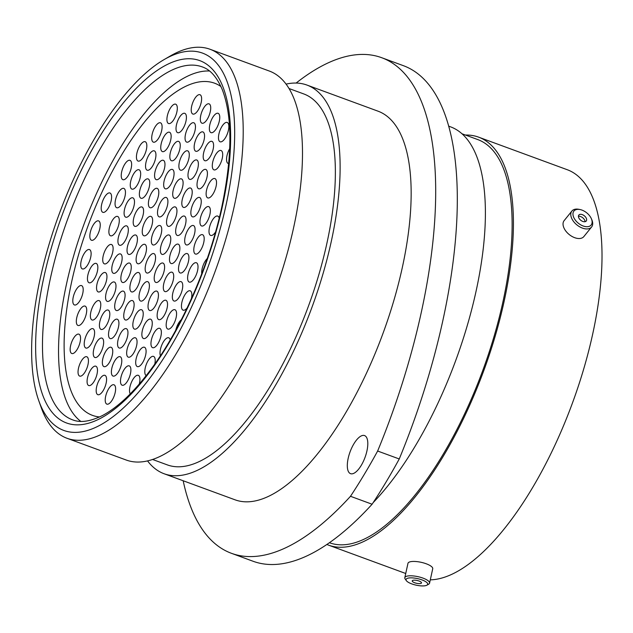 <?xml version="1.0" encoding="UTF-8"?>
<svg xmlns="http://www.w3.org/2000/svg" width="633" height="633" viewBox="0 0 633 633"><rect width="100%" height="100%" fill="white"/><g stroke="black" fill="none" stroke-linecap="round" stroke-linejoin="round"><path stroke-width="0.95" d="M225.926 205.646A200.993 79.006 -69.8 0 0 164.097 59.589A200.993 79.006 -69.8 0 0 40.346 277.942A200.993 79.006 -69.8 0 0 38.779 400.705A200.993 79.006 -69.8 0 0 131.11 400.38A200.993 79.006 -69.8 0 0 225.926 205.646M164.097 59.589L170.443 55.91A207.236 81.459 110.2 0 1 209.99 49.247A207.236 81.459 110.2 0 1 234.202 206.5A207.236 81.459 110.2 0 1 67.058 438.297A207.236 81.459 110.2 0 1 41.232 407.62L38.779 400.705M348.19 458.268A20.296 7.976 -69.8 0 0 350.555 473.666A20.296 7.976 -69.8 0 0 366.926 450.965A20.296 7.976 -69.8 0 0 364.553 435.567A20.296 7.976 -69.8 0 0 348.19 458.268M381.644 57.69L403.253 65.626A337.175 132.534 110.2 0 1 442.649 321.477A337.175 132.534 110.2 0 1 399.249 458.965L377.64 451.028A337.175 132.534 -69.8 0 0 421.032 313.541A337.175 132.534 -69.8 0 0 381.644 57.69A337.175 132.534 -69.8 0 0 296.141 83.05M209.99 49.247L269.27 71.023A207.236 81.459 110.2 0 1 293.483 228.276A207.236 81.459 110.2 0 1 126.347 460.08L67.058 438.297M288.98 88.509L303.682 93.906A197.623 77.677 110.2 0 1 326.77 243.871A197.623 77.677 110.2 0 1 167.381 464.915L152.68 459.511M286.037 84.11A207.054 81.388 110.2 0 1 306.934 85.059A207.054 81.388 110.2 0 1 331.122 242.17A207.054 81.388 110.2 0 1 164.129 473.761A207.054 81.388 110.2 0 1 147.592 460.959M306.934 85.059L377.964 111.155A207.054 81.388 110.2 0 1 402.153 268.265A207.054 81.388 110.2 0 1 235.159 499.856L164.129 473.761M448.623 126.133L450.554 126.845A217.356 85.439 110.2 0 1 475.945 291.773A217.356 85.439 110.2 0 1 373.185 502.594M461.94 133.761L477.693 139.545A214.793 84.426 110.2 0 1 502.784 302.534A214.793 84.426 110.2 0 1 329.556 542.782L329.429 542.734M465.421 135.035A217.356 85.439 110.2 0 1 478.58 137.139A217.356 85.439 110.2 0 1 503.971 302.076A217.356 85.439 110.2 0 1 328.669 545.187A217.356 85.439 110.2 0 1 326.905 544.475M478.58 137.139L567.176 169.691A217.356 85.439 110.2 0 1 592.567 334.62A217.356 85.439 110.2 0 1 430.29 579.844M399.249 458.965A317.821 124.93 110.2 0 1 372.101 504.232A337.175 132.534 110.2 0 1 253.097 561.265L231.48 553.321A337.175 132.534 -69.8 0 0 350.492 496.296A317.821 124.93 110.2 0 0 377.64 451.028M372.101 504.232L350.492 496.296M183.174 480.756A337.175 132.534 -69.8 0 0 231.48 553.321M585.05 211.636A11.093 6.67 38.9 0 0 580.018 209.539A11.093 6.67 38.9 0 0 572.952 214.033A11.093 6.67 38.9 0 0 580.026 224.43A11.093 6.67 38.9 0 0 589.758 226.123A11.093 6.67 38.9 0 0 591.372 218.717A11.093 6.67 38.9 0 0 585.05 211.636M591.372 218.717L591.839 219.801A12.676 7.62 -141.1 0 1 591.602 226.986A12.676 7.62 -141.1 0 1 578.871 226.329A12.676 7.62 -141.1 0 1 571.884 211.05A12.676 7.62 -141.1 0 1 578.863 209.309L580.018 209.539M581.458 220.775A4.755 2.864 38.9 0 0 586.237 221.028A4.755 2.864 38.9 0 0 583.618 215.291A4.755 2.864 38.9 0 0 578.839 215.046A4.755 2.864 38.9 0 0 581.458 220.775M585.058 221.7A4.755 2.864 38.9 0 0 582.02 217.261A4.755 2.864 38.9 0 0 578.427 216.336M591.602 226.986L583.855 236.568A12.676 7.62 -141.1 0 1 571.124 235.911A12.676 7.62 -141.1 0 1 564.138 220.632L571.884 211.05M424.783 581.134A11.093 3.347 -167.6 0 0 411.616 577.858A11.093 3.347 -167.6 0 0 406.362 580.667A11.093 3.347 -167.6 0 0 408.942 582.653A11.093 3.347 -167.6 0 0 426.911 585.185A11.093 3.347 -167.6 0 0 424.783 581.134M406.362 580.667L405.183 579.013A12.676 3.822 12.4 0 1 404.811 577.692A12.676 3.822 12.4 0 1 413.017 575.903A12.676 3.822 12.4 0 1 426.246 579.543A12.676 3.822 12.4 0 1 429.57 583.135A12.676 3.822 12.4 0 1 428.676 584.18L426.911 585.185M413.468 582.218A4.755 1.432 -167.6 0 0 418.429 583.586A4.755 1.432 -167.6 0 0 421.507 582.914A4.755 1.432 -167.6 0 0 420.265 581.569A4.755 1.432 -167.6 0 0 415.295 580.2A4.755 1.432 -167.6 0 0 412.218 580.872A4.755 1.432 -167.6 0 0 413.468 582.218M404.811 577.692L407.969 563.33A12.676 3.822 12.4 0 1 416.174 561.542A12.676 3.822 12.4 0 1 429.403 565.182A12.676 3.822 12.4 0 1 432.727 568.774L429.57 583.135M130.256 393.884A10.302 4.051 110.2 0 1 130.833 383.843A10.302 4.051 110.2 0 1 136.839 375.393A10.302 4.051 110.2 0 1 138.279 375.314A10.302 4.051 110.2 0 1 139.252 384.096M143.003 347.335A10.302 4.051 110.2 0 1 144.451 347.256A10.302 4.051 110.2 0 1 145.234 356.696A10.302 4.051 110.2 0 1 138.785 366.523A10.302 4.051 110.2 0 1 137.345 366.594A10.302 4.051 110.2 0 1 136.554 357.154A10.302 4.051 110.2 0 1 143.003 347.335M149.174 319.269A10.302 4.051 110.2 0 1 150.614 319.198A10.302 4.051 110.2 0 1 151.406 328.638A10.302 4.051 110.2 0 1 144.957 338.457A10.302 4.051 110.2 0 1 143.509 338.536A10.302 4.051 110.2 0 1 142.726 329.097A10.302 4.051 110.2 0 1 149.174 319.269M155.346 291.212A10.302 4.051 110.2 0 1 156.786 291.133A10.302 4.051 110.2 0 1 157.577 300.572A10.302 4.051 110.2 0 1 151.129 310.399A10.302 4.051 110.2 0 1 149.681 310.479A10.302 4.051 110.2 0 1 148.897 301.039A10.302 4.051 110.2 0 1 155.346 291.212M161.51 263.154A10.302 4.051 110.2 0 1 162.958 263.075A10.302 4.051 110.2 0 1 163.741 272.514A10.302 4.051 110.2 0 1 157.293 282.342A10.302 4.051 110.2 0 1 155.853 282.413A10.302 4.051 110.2 0 1 155.061 272.973A10.302 4.051 110.2 0 1 161.51 263.154M167.682 235.088A10.302 4.051 110.2 0 1 169.13 235.017A10.302 4.051 110.2 0 1 169.913 244.457A10.302 4.051 110.2 0 1 163.464 254.276A10.302 4.051 110.2 0 1 162.024 254.355A10.302 4.051 110.2 0 1 161.233 244.916A10.302 4.051 110.2 0 1 167.682 235.088M173.853 207.031A10.302 4.051 110.2 0 1 175.294 206.951A10.302 4.051 110.2 0 1 176.085 216.391A10.302 4.051 110.2 0 1 169.636 226.218A10.302 4.051 110.2 0 1 168.188 226.298A10.302 4.051 110.2 0 1 167.405 216.858A10.302 4.051 110.2 0 1 173.853 207.031M180.025 178.973A10.302 4.051 110.2 0 1 181.465 178.894A10.302 4.051 110.2 0 1 182.249 188.333A10.302 4.051 110.2 0 1 175.8 198.161A10.302 4.051 110.2 0 1 174.36 198.24A10.302 4.051 110.2 0 1 173.577 188.8A10.302 4.051 110.2 0 1 180.025 178.973M186.189 150.915A10.302 4.051 110.2 0 1 187.637 150.836A10.302 4.051 110.2 0 1 188.42 160.276A10.302 4.051 110.2 0 1 181.972 170.095A10.302 4.051 110.2 0 1 180.532 170.174A10.302 4.051 110.2 0 1 179.74 160.735A10.302 4.051 110.2 0 1 186.189 150.915M192.361 122.849A10.302 4.051 110.2 0 1 193.801 122.77A10.302 4.051 110.2 0 1 194.592 132.21A10.302 4.051 110.2 0 1 188.143 142.037A10.302 4.051 110.2 0 1 186.695 142.116A10.302 4.051 110.2 0 1 185.912 132.677A10.302 4.051 110.2 0 1 192.361 122.849M198.533 94.792A10.302 4.051 110.2 0 1 199.973 94.713A10.302 4.051 110.2 0 1 200.764 104.152A10.302 4.051 110.2 0 1 194.315 113.98A10.302 4.051 110.2 0 1 192.867 114.059A10.302 4.051 110.2 0 1 192.084 104.619A10.302 4.051 110.2 0 1 198.533 94.792M146.199 375.63A10.302 4.051 110.2 0 1 145.756 365.977A10.302 4.051 110.2 0 1 152.11 356.482A10.302 4.051 110.2 0 1 153.55 356.403A10.302 4.051 110.2 0 1 154.792 364.054M158.274 328.416A10.302 4.051 110.2 0 1 159.722 328.345A10.302 4.051 110.2 0 1 160.505 337.785A10.302 4.051 110.2 0 1 154.056 347.604A10.302 4.051 110.2 0 1 152.616 347.683A10.302 4.051 110.2 0 1 151.825 338.244A10.302 4.051 110.2 0 1 158.274 328.416M164.445 300.359A10.302 4.051 110.2 0 1 165.893 300.279A10.302 4.051 110.2 0 1 166.677 309.719A10.302 4.051 110.2 0 1 160.228 319.546A10.302 4.051 110.2 0 1 158.788 319.625A10.302 4.051 110.2 0 1 157.997 310.186A10.302 4.051 110.2 0 1 164.445 300.359M170.617 272.301A10.302 4.051 110.2 0 1 172.057 272.222A10.302 4.051 110.2 0 1 172.849 281.661A10.302 4.051 110.2 0 1 166.4 291.489A10.302 4.051 110.2 0 1 164.952 291.56A10.302 4.051 110.2 0 1 164.169 282.128A10.302 4.051 110.2 0 1 170.617 272.301M176.789 244.243A10.302 4.051 110.2 0 1 178.229 244.164A10.302 4.051 110.2 0 1 179.012 253.604A10.302 4.051 110.2 0 1 172.564 263.423A10.302 4.051 110.2 0 1 171.124 263.502A10.302 4.051 110.2 0 1 170.34 254.062A10.302 4.051 110.2 0 1 176.789 244.243M182.953 216.177A10.302 4.051 110.2 0 1 184.401 216.098A10.302 4.051 110.2 0 1 185.184 225.538A10.302 4.051 110.2 0 1 178.735 235.365A10.302 4.051 110.2 0 1 177.295 235.444A10.302 4.051 110.2 0 1 176.504 226.005A10.302 4.051 110.2 0 1 182.953 216.177M189.125 188.12A10.302 4.051 110.2 0 1 190.565 188.041A10.302 4.051 110.2 0 1 191.356 197.48A10.302 4.051 110.2 0 1 184.907 207.308A10.302 4.051 110.2 0 1 183.459 207.387A10.302 4.051 110.2 0 1 182.676 197.947A10.302 4.051 110.2 0 1 189.125 188.12M195.296 160.062A10.302 4.051 110.2 0 1 196.736 159.983A10.302 4.051 110.2 0 1 197.52 169.422A10.302 4.051 110.2 0 1 191.071 179.25A10.302 4.051 110.2 0 1 189.631 179.321A10.302 4.051 110.2 0 1 188.848 169.881A10.302 4.051 110.2 0 1 195.296 160.062M201.46 131.996A10.302 4.051 110.2 0 1 202.908 131.925A10.302 4.051 110.2 0 1 203.691 141.365A10.302 4.051 110.2 0 1 197.243 151.184A10.302 4.051 110.2 0 1 195.803 151.263A10.302 4.051 110.2 0 1 195.011 141.824A10.302 4.051 110.2 0 1 201.46 131.996M207.632 103.939A10.302 4.051 110.2 0 1 209.072 103.859A10.302 4.051 110.2 0 1 209.863 113.299A10.302 4.051 110.2 0 1 203.415 123.126A10.302 4.051 110.2 0 1 201.967 123.206A10.302 4.051 110.2 0 1 201.183 113.766A10.302 4.051 110.2 0 1 207.632 103.939M160.434 355.77A10.302 4.051 110.2 0 1 161.542 345.689A10.302 4.051 110.2 0 1 167.318 337.864A10.302 4.051 110.2 0 1 168.758 337.785A10.302 4.051 110.2 0 1 170.23 339.976M173.482 309.806A10.302 4.051 110.2 0 1 174.93 309.727A10.302 4.051 110.2 0 1 175.713 319.167A10.302 4.051 110.2 0 1 169.264 328.986A10.302 4.051 110.2 0 1 167.824 329.065A10.302 4.051 110.2 0 1 167.033 319.625A10.302 4.051 110.2 0 1 173.482 309.806M179.653 281.74A10.302 4.051 110.2 0 1 181.093 281.661A10.302 4.051 110.2 0 1 181.885 291.101A10.302 4.051 110.2 0 1 175.436 300.928A10.302 4.051 110.2 0 1 173.988 301.007A10.302 4.051 110.2 0 1 173.205 291.568A10.302 4.051 110.2 0 1 179.653 281.74M185.825 253.683A10.302 4.051 110.2 0 1 187.265 253.604A10.302 4.051 110.2 0 1 188.048 263.043A10.302 4.051 110.2 0 1 181.6 272.87A10.302 4.051 110.2 0 1 180.16 272.95A10.302 4.051 110.2 0 1 179.376 263.51A10.302 4.051 110.2 0 1 185.825 253.683M191.989 225.625A10.302 4.051 110.2 0 1 193.437 225.546A10.302 4.051 110.2 0 1 194.22 234.985A10.302 4.051 110.2 0 1 187.772 244.813A10.302 4.051 110.2 0 1 186.331 244.884A10.302 4.051 110.2 0 1 185.54 235.444A10.302 4.051 110.2 0 1 191.989 225.625M198.161 197.559A10.302 4.051 110.2 0 1 199.601 197.488A10.302 4.051 110.2 0 1 200.392 206.928A10.302 4.051 110.2 0 1 193.943 216.747A10.302 4.051 110.2 0 1 192.495 216.826A10.302 4.051 110.2 0 1 191.712 207.387A10.302 4.051 110.2 0 1 198.161 197.559M204.332 169.502A10.302 4.051 110.2 0 1 205.772 169.422A10.302 4.051 110.2 0 1 206.564 178.862A10.302 4.051 110.2 0 1 200.115 188.689A10.302 4.051 110.2 0 1 198.667 188.769A10.302 4.051 110.2 0 1 197.884 179.329A10.302 4.051 110.2 0 1 204.332 169.502M210.496 141.444A10.302 4.051 110.2 0 1 211.944 141.365A10.302 4.051 110.2 0 1 212.728 150.804A10.302 4.051 110.2 0 1 206.279 160.632A10.302 4.051 110.2 0 1 204.839 160.703A10.302 4.051 110.2 0 1 204.048 151.263A10.302 4.051 110.2 0 1 210.496 141.444M216.668 113.378A10.302 4.051 110.2 0 1 218.116 113.307A10.302 4.051 110.2 0 1 218.899 122.747A10.302 4.051 110.2 0 1 212.451 132.566A10.302 4.051 110.2 0 1 211.011 132.645A10.302 4.051 110.2 0 1 210.219 123.206A10.302 4.051 110.2 0 1 216.668 113.378M187.123 307.954A10.302 4.051 110.2 0 1 184.535 310.075A10.302 4.051 110.2 0 1 183.095 310.154A10.302 4.051 110.2 0 1 182.304 300.715A10.302 4.051 110.2 0 1 188.753 290.887A10.302 4.051 110.2 0 1 190.201 290.816A10.302 4.051 110.2 0 1 191.372 298.752M201.096 234.772A10.302 4.051 110.2 0 1 202.536 234.693A10.302 4.051 110.2 0 1 203.328 244.132A10.302 4.051 110.2 0 1 196.879 253.96A10.302 4.051 110.2 0 1 195.431 254.031A10.302 4.051 110.2 0 1 194.648 244.591A10.302 4.051 110.2 0 1 201.096 234.772M194.924 262.83A10.302 4.051 110.2 0 1 196.365 262.75A10.302 4.051 110.2 0 1 197.156 272.19A10.302 4.051 110.2 0 1 190.707 282.017A10.302 4.051 110.2 0 1 189.259 282.096A10.302 4.051 110.2 0 1 188.476 272.657A10.302 4.051 110.2 0 1 194.924 262.83M207.26 206.706A10.302 4.051 110.2 0 1 208.708 206.635A10.302 4.051 110.2 0 1 209.491 216.075A10.302 4.051 110.2 0 1 203.043 225.894A10.302 4.051 110.2 0 1 201.603 225.973A10.302 4.051 110.2 0 1 200.811 216.533A10.302 4.051 110.2 0 1 207.26 206.706M213.432 178.648A10.302 4.051 110.2 0 1 214.88 178.569A10.302 4.051 110.2 0 1 215.663 188.009A10.302 4.051 110.2 0 1 209.214 197.836A10.302 4.051 110.2 0 1 207.774 197.915A10.302 4.051 110.2 0 1 206.983 188.476A10.302 4.051 110.2 0 1 213.432 178.648M219.604 150.591A10.302 4.051 110.2 0 1 221.044 150.512A10.302 4.051 110.2 0 1 221.835 159.951A10.302 4.051 110.2 0 1 215.386 169.779A10.302 4.051 110.2 0 1 213.938 169.85A10.302 4.051 110.2 0 1 213.155 160.41A10.302 4.051 110.2 0 1 219.604 150.591M225.775 122.525A10.302 4.051 110.2 0 1 227.215 122.454A10.302 4.051 110.2 0 1 227.999 131.893A10.302 4.051 110.2 0 1 221.55 141.713A10.302 4.051 110.2 0 1 220.11 141.792A10.302 4.051 110.2 0 1 219.327 132.352A10.302 4.051 110.2 0 1 225.775 122.525M215.56 232.018A10.302 4.051 110.2 0 1 212.079 235.341A10.302 4.051 110.2 0 1 210.639 235.413A10.302 4.051 110.2 0 1 209.855 225.973A10.302 4.051 110.2 0 1 216.304 216.154A10.302 4.051 110.2 0 1 217.744 216.075A10.302 4.051 110.2 0 1 219.2 218.195M77.463 334.248A10.302 4.051 110.2 0 1 78.903 334.169A10.302 4.051 110.2 0 1 79.695 343.608A10.302 4.051 110.2 0 1 73.246 353.436A10.302 4.051 110.2 0 1 71.798 353.507A10.302 4.051 110.2 0 1 71.015 344.067A10.302 4.051 110.2 0 1 77.463 334.248M83.635 306.182A10.302 4.051 110.2 0 1 85.075 306.111A10.302 4.051 110.2 0 1 85.859 315.55A10.302 4.051 110.2 0 1 79.41 325.37A10.302 4.051 110.2 0 1 77.97 325.449A10.302 4.051 110.2 0 1 77.186 316.009A10.302 4.051 110.2 0 1 83.635 306.182M80.106 285.681A10.302 4.051 110.2 0 1 81.546 285.61A10.302 4.051 110.2 0 1 82.337 295.049A10.302 4.051 110.2 0 1 75.889 304.869A10.302 4.051 110.2 0 1 74.441 304.948A10.302 4.051 110.2 0 1 73.657 295.508A10.302 4.051 110.2 0 1 80.106 285.681M94.76 263.502A10.302 4.051 110.2 0 1 96.2 263.423A10.302 4.051 110.2 0 1 96.984 272.863A10.302 4.051 110.2 0 1 90.535 282.69A10.302 4.051 110.2 0 1 89.095 282.769A10.302 4.051 110.2 0 1 88.311 273.329A10.302 4.051 110.2 0 1 94.76 263.502M88.027 249.647A10.302 4.051 110.2 0 1 89.475 249.568A10.302 4.051 110.2 0 1 90.258 259.008A10.302 4.051 110.2 0 1 83.809 268.835A10.302 4.051 110.2 0 1 82.369 268.914A10.302 4.051 110.2 0 1 81.578 259.475A10.302 4.051 110.2 0 1 88.027 249.647M97.142 220.98A10.302 4.051 110.2 0 1 98.59 220.901A10.302 4.051 110.2 0 1 99.373 230.341A10.302 4.051 110.2 0 1 92.924 240.168A10.302 4.051 110.2 0 1 91.484 240.247A10.302 4.051 110.2 0 1 90.693 230.808A10.302 4.051 110.2 0 1 97.142 220.98M108.504 193.057A10.302 4.051 110.2 0 1 109.944 192.986A10.302 4.051 110.2 0 1 110.735 202.418A10.302 4.051 110.2 0 1 104.287 212.245A10.302 4.051 110.2 0 1 102.839 212.324A10.302 4.051 110.2 0 1 102.055 202.884A10.302 4.051 110.2 0 1 108.504 193.057M85.352 356.83A10.302 4.051 110.2 0 1 86.792 356.751A10.302 4.051 110.2 0 1 87.583 366.19A10.302 4.051 110.2 0 1 81.135 376.018A10.302 4.051 110.2 0 1 79.687 376.097A10.302 4.051 110.2 0 1 78.903 366.657A10.302 4.051 110.2 0 1 85.352 356.83M91.524 328.772A10.302 4.051 110.2 0 1 92.964 328.693A10.302 4.051 110.2 0 1 93.747 338.133A10.302 4.051 110.2 0 1 87.299 347.96A10.302 4.051 110.2 0 1 85.859 348.031A10.302 4.051 110.2 0 1 85.075 338.592A10.302 4.051 110.2 0 1 91.524 328.772M97.688 300.707A10.302 4.051 110.2 0 1 99.136 300.635A10.302 4.051 110.2 0 1 99.919 310.075A10.302 4.051 110.2 0 1 93.47 319.894A10.302 4.051 110.2 0 1 92.03 319.974A10.302 4.051 110.2 0 1 91.239 310.534A10.302 4.051 110.2 0 1 97.688 300.707M103.859 272.649A10.302 4.051 110.2 0 1 105.3 272.57A10.302 4.051 110.2 0 1 106.091 282.009A10.302 4.051 110.2 0 1 99.642 291.837A10.302 4.051 110.2 0 1 98.194 291.916A10.302 4.051 110.2 0 1 97.411 282.476A10.302 4.051 110.2 0 1 103.859 272.649M110.031 244.591A10.302 4.051 110.2 0 1 111.471 244.512A10.302 4.051 110.2 0 1 112.255 253.952A10.302 4.051 110.2 0 1 105.806 263.779A10.302 4.051 110.2 0 1 104.366 263.85A10.302 4.051 110.2 0 1 103.583 254.411A10.302 4.051 110.2 0 1 110.031 244.591M116.195 216.526A10.302 4.051 110.2 0 1 117.643 216.454A10.302 4.051 110.2 0 1 118.426 225.894A10.302 4.051 110.2 0 1 111.978 235.713A10.302 4.051 110.2 0 1 110.538 235.792A10.302 4.051 110.2 0 1 109.746 226.353A10.302 4.051 110.2 0 1 116.195 216.526M122.367 188.468A10.302 4.051 110.2 0 1 123.807 188.389A10.302 4.051 110.2 0 1 124.598 197.828A10.302 4.051 110.2 0 1 118.149 207.656A10.302 4.051 110.2 0 1 116.701 207.735A10.302 4.051 110.2 0 1 115.918 198.295A10.302 4.051 110.2 0 1 122.367 188.468M128.539 160.41A10.302 4.051 110.2 0 1 129.979 160.331A10.302 4.051 110.2 0 1 130.77 169.771A10.302 4.051 110.2 0 1 124.321 179.598A10.302 4.051 110.2 0 1 122.873 179.669A10.302 4.051 110.2 0 1 122.09 170.237A10.302 4.051 110.2 0 1 128.539 160.41M94.388 366.27A10.302 4.051 110.2 0 1 95.828 366.198A10.302 4.051 110.2 0 1 96.62 375.638A10.302 4.051 110.2 0 1 90.171 385.457A10.302 4.051 110.2 0 1 88.723 385.537A10.302 4.051 110.2 0 1 87.94 376.097A10.302 4.051 110.2 0 1 94.388 366.27M100.56 338.212A10.302 4.051 110.2 0 1 102 338.133A10.302 4.051 110.2 0 1 102.783 347.572A10.302 4.051 110.2 0 1 96.335 357.4A10.302 4.051 110.2 0 1 94.895 357.479A10.302 4.051 110.2 0 1 94.111 348.039A10.302 4.051 110.2 0 1 100.56 338.212M106.724 310.154A10.302 4.051 110.2 0 1 108.172 310.075A10.302 4.051 110.2 0 1 108.955 319.515A10.302 4.051 110.2 0 1 102.506 329.342A10.302 4.051 110.2 0 1 101.066 329.413A10.302 4.051 110.2 0 1 100.275 319.974A10.302 4.051 110.2 0 1 106.724 310.154M112.896 282.089A10.302 4.051 110.2 0 1 114.336 282.017A10.302 4.051 110.2 0 1 115.127 291.457A10.302 4.051 110.2 0 1 108.678 301.276A10.302 4.051 110.2 0 1 107.23 301.355A10.302 4.051 110.2 0 1 106.447 291.916A10.302 4.051 110.2 0 1 112.896 282.089M119.067 254.031A10.302 4.051 110.2 0 1 120.507 253.952A10.302 4.051 110.2 0 1 121.299 263.391A10.302 4.051 110.2 0 1 114.85 273.219A10.302 4.051 110.2 0 1 113.402 273.298A10.302 4.051 110.2 0 1 112.619 263.858A10.302 4.051 110.2 0 1 119.067 254.031M125.231 225.973A10.302 4.051 110.2 0 1 126.679 225.894A10.302 4.051 110.2 0 1 127.462 235.334A10.302 4.051 110.2 0 1 121.014 245.161A10.302 4.051 110.2 0 1 119.574 245.232A10.302 4.051 110.2 0 1 118.782 235.8A10.302 4.051 110.2 0 1 125.231 225.973M131.403 197.915A10.302 4.051 110.2 0 1 132.851 197.836A10.302 4.051 110.2 0 1 133.634 207.276A10.302 4.051 110.2 0 1 127.186 217.095A10.302 4.051 110.2 0 1 125.745 217.174A10.302 4.051 110.2 0 1 124.954 207.735A10.302 4.051 110.2 0 1 131.403 197.915M137.575 169.85A10.302 4.051 110.2 0 1 139.015 169.771A10.302 4.051 110.2 0 1 139.806 179.21A10.302 4.051 110.2 0 1 133.357 189.038A10.302 4.051 110.2 0 1 131.909 189.117A10.302 4.051 110.2 0 1 131.126 179.677A10.302 4.051 110.2 0 1 137.575 169.85M143.746 141.792A10.302 4.051 110.2 0 1 145.186 141.713A10.302 4.051 110.2 0 1 145.97 151.152A10.302 4.051 110.2 0 1 139.521 160.98A10.302 4.051 110.2 0 1 138.081 161.059A10.302 4.051 110.2 0 1 137.298 151.619A10.302 4.051 110.2 0 1 143.746 141.792M103.488 375.416A10.302 4.051 110.2 0 1 104.936 375.345A10.302 4.051 110.2 0 1 105.719 384.785A10.302 4.051 110.2 0 1 99.27 394.604A10.302 4.051 110.2 0 1 97.83 394.683A10.302 4.051 110.2 0 1 97.039 385.244A10.302 4.051 110.2 0 1 103.488 375.416M109.659 347.359A10.302 4.051 110.2 0 1 111.099 347.28A10.302 4.051 110.2 0 1 111.891 356.719A10.302 4.051 110.2 0 1 105.442 366.547A10.302 4.051 110.2 0 1 103.994 366.626A10.302 4.051 110.2 0 1 103.211 357.186A10.302 4.051 110.2 0 1 109.659 347.359M115.831 319.301A10.302 4.051 110.2 0 1 117.271 319.222A10.302 4.051 110.2 0 1 118.062 328.662A10.302 4.051 110.2 0 1 111.614 338.489A10.302 4.051 110.2 0 1 110.166 338.56A10.302 4.051 110.2 0 1 109.382 329.128A10.302 4.051 110.2 0 1 115.831 319.301M121.995 291.235A10.302 4.051 110.2 0 1 123.443 291.164A10.302 4.051 110.2 0 1 124.226 300.604A10.302 4.051 110.2 0 1 117.778 310.423A10.302 4.051 110.2 0 1 116.337 310.502A10.302 4.051 110.2 0 1 115.546 301.063A10.302 4.051 110.2 0 1 121.995 291.235M128.167 263.178A10.302 4.051 110.2 0 1 129.615 263.099A10.302 4.051 110.2 0 1 130.398 272.538A10.302 4.051 110.2 0 1 123.949 282.365A10.302 4.051 110.2 0 1 122.509 282.445A10.302 4.051 110.2 0 1 121.718 273.005A10.302 4.051 110.2 0 1 128.167 263.178M134.338 235.12A10.302 4.051 110.2 0 1 135.779 235.041A10.302 4.051 110.2 0 1 136.57 244.48A10.302 4.051 110.2 0 1 130.121 254.308A10.302 4.051 110.2 0 1 128.673 254.387A10.302 4.051 110.2 0 1 127.89 244.947A10.302 4.051 110.2 0 1 134.338 235.12M140.51 207.062A10.302 4.051 110.2 0 1 141.95 206.983A10.302 4.051 110.2 0 1 142.734 216.423A10.302 4.051 110.2 0 1 136.285 226.25A10.302 4.051 110.2 0 1 134.845 226.321A10.302 4.051 110.2 0 1 134.061 216.882A10.302 4.051 110.2 0 1 140.51 207.062M146.674 178.997A10.302 4.051 110.2 0 1 148.122 178.925A10.302 4.051 110.2 0 1 148.905 188.357A10.302 4.051 110.2 0 1 142.457 198.184A10.302 4.051 110.2 0 1 141.017 198.264A10.302 4.051 110.2 0 1 140.225 188.824A10.302 4.051 110.2 0 1 146.674 178.997M152.846 150.939A10.302 4.051 110.2 0 1 154.286 150.86A10.302 4.051 110.2 0 1 155.077 160.299A10.302 4.051 110.2 0 1 148.628 170.127A10.302 4.051 110.2 0 1 147.18 170.206A10.302 4.051 110.2 0 1 146.397 160.766A10.302 4.051 110.2 0 1 152.846 150.939M159.018 122.881A10.302 4.051 110.2 0 1 160.458 122.802A10.302 4.051 110.2 0 1 161.241 132.242A10.302 4.051 110.2 0 1 154.792 142.069A10.302 4.051 110.2 0 1 153.352 142.14A10.302 4.051 110.2 0 1 152.569 132.701A10.302 4.051 110.2 0 1 159.018 122.881M112.524 384.864A10.302 4.051 110.2 0 1 113.972 384.785A10.302 4.051 110.2 0 1 114.755 394.224A10.302 4.051 110.2 0 1 108.306 404.052A10.302 4.051 110.2 0 1 106.866 404.123A10.302 4.051 110.2 0 1 106.075 394.691A10.302 4.051 110.2 0 1 112.524 384.864M118.695 356.798A10.302 4.051 110.2 0 1 120.143 356.727A10.302 4.051 110.2 0 1 120.927 366.167A10.302 4.051 110.2 0 1 114.478 375.986A10.302 4.051 110.2 0 1 113.038 376.065A10.302 4.051 110.2 0 1 112.247 366.626A10.302 4.051 110.2 0 1 118.695 356.798M124.867 328.741A10.302 4.051 110.2 0 1 126.307 328.662A10.302 4.051 110.2 0 1 127.098 338.101A10.302 4.051 110.2 0 1 120.65 347.928A10.302 4.051 110.2 0 1 119.202 348.008A10.302 4.051 110.2 0 1 118.418 338.568A10.302 4.051 110.2 0 1 124.867 328.741M131.039 300.683A10.302 4.051 110.2 0 1 132.479 300.604A10.302 4.051 110.2 0 1 133.262 310.043A10.302 4.051 110.2 0 1 126.814 319.871A10.302 4.051 110.2 0 1 125.374 319.95A10.302 4.051 110.2 0 1 124.59 310.51A10.302 4.051 110.2 0 1 131.039 300.683M137.203 272.625A10.302 4.051 110.2 0 1 138.651 272.546A10.302 4.051 110.2 0 1 139.434 281.986A10.302 4.051 110.2 0 1 132.985 291.813A10.302 4.051 110.2 0 1 131.545 291.884A10.302 4.051 110.2 0 1 130.754 282.445A10.302 4.051 110.2 0 1 137.203 272.625M149.546 216.502A10.302 4.051 110.2 0 1 150.986 216.423A10.302 4.051 110.2 0 1 151.77 225.862A10.302 4.051 110.2 0 1 145.329 235.69A10.302 4.051 110.2 0 1 143.881 235.769A10.302 4.051 110.2 0 1 143.098 226.329A10.302 4.051 110.2 0 1 149.546 216.502M155.71 188.444A10.302 4.051 110.2 0 1 157.158 188.365A10.302 4.051 110.2 0 1 157.941 197.805A10.302 4.051 110.2 0 1 151.493 207.632A10.302 4.051 110.2 0 1 150.053 207.703A10.302 4.051 110.2 0 1 149.261 198.264A10.302 4.051 110.2 0 1 155.71 188.444M161.882 160.378A10.302 4.051 110.2 0 1 163.33 160.307A10.302 4.051 110.2 0 1 164.113 169.747A10.302 4.051 110.2 0 1 157.664 179.566A10.302 4.051 110.2 0 1 156.216 179.645A10.302 4.051 110.2 0 1 155.433 170.206A10.302 4.051 110.2 0 1 161.882 160.378M168.054 132.321A10.302 4.051 110.2 0 1 169.494 132.242A10.302 4.051 110.2 0 1 170.285 141.681A10.302 4.051 110.2 0 1 163.836 151.509A10.302 4.051 110.2 0 1 162.388 151.588A10.302 4.051 110.2 0 1 161.605 142.148A10.302 4.051 110.2 0 1 168.054 132.321M174.217 104.263A10.302 4.051 110.2 0 1 175.665 104.184A10.302 4.051 110.2 0 1 176.449 113.623A10.302 4.051 110.2 0 1 170 123.451A10.302 4.051 110.2 0 1 168.56 123.522A10.302 4.051 110.2 0 1 167.777 114.082A10.302 4.051 110.2 0 1 174.217 104.263M127.795 365.953A10.302 4.051 110.2 0 1 129.243 365.874A10.302 4.051 110.2 0 1 130.026 375.314A10.302 4.051 110.2 0 1 123.577 385.141A10.302 4.051 110.2 0 1 122.137 385.212A10.302 4.051 110.2 0 1 121.354 375.773A10.302 4.051 110.2 0 1 127.795 365.953M133.967 337.887A10.302 4.051 110.2 0 1 135.415 337.816A10.302 4.051 110.2 0 1 136.198 347.248A10.302 4.051 110.2 0 1 129.749 357.075A10.302 4.051 110.2 0 1 128.309 357.154A10.302 4.051 110.2 0 1 127.518 347.715A10.302 4.051 110.2 0 1 133.967 337.887M140.138 309.83A10.302 4.051 110.2 0 1 141.578 309.751A10.302 4.051 110.2 0 1 142.37 319.19A10.302 4.051 110.2 0 1 135.921 329.018A10.302 4.051 110.2 0 1 134.473 329.097A10.302 4.051 110.2 0 1 133.69 319.657A10.302 4.051 110.2 0 1 140.138 309.83M146.31 281.772A10.302 4.051 110.2 0 1 147.75 281.693A10.302 4.051 110.2 0 1 148.533 291.133A10.302 4.051 110.2 0 1 142.085 300.96A10.302 4.051 110.2 0 1 140.645 301.031A10.302 4.051 110.2 0 1 139.861 291.591A10.302 4.051 110.2 0 1 146.31 281.772M152.474 253.706A10.302 4.051 110.2 0 1 153.922 253.635A10.302 4.051 110.2 0 1 154.705 263.075A10.302 4.051 110.2 0 1 148.257 272.894A10.302 4.051 110.2 0 1 146.816 272.973A10.302 4.051 110.2 0 1 146.025 263.534A10.302 4.051 110.2 0 1 152.474 253.706M158.646 225.649A10.302 4.051 110.2 0 1 160.086 225.57A10.302 4.051 110.2 0 1 160.877 235.009A10.302 4.051 110.2 0 1 154.428 244.836A10.302 4.051 110.2 0 1 152.98 244.916A10.302 4.051 110.2 0 1 152.197 235.476A10.302 4.051 110.2 0 1 158.646 225.649M164.817 197.591A10.302 4.051 110.2 0 1 166.257 197.512A10.302 4.051 110.2 0 1 167.049 206.951A10.302 4.051 110.2 0 1 160.6 216.779A10.302 4.051 110.2 0 1 159.152 216.85A10.302 4.051 110.2 0 1 158.369 207.41A10.302 4.051 110.2 0 1 164.817 197.591M170.981 169.525A10.302 4.051 110.2 0 1 172.429 169.454A10.302 4.051 110.2 0 1 173.213 178.894A10.302 4.051 110.2 0 1 166.764 188.713A10.302 4.051 110.2 0 1 165.324 188.792A10.302 4.051 110.2 0 1 164.533 179.353A10.302 4.051 110.2 0 1 170.981 169.525M177.153 141.468A10.302 4.051 110.2 0 1 178.601 141.388A10.302 4.051 110.2 0 1 179.384 150.828A10.302 4.051 110.2 0 1 172.936 160.655A10.302 4.051 110.2 0 1 171.496 160.735A10.302 4.051 110.2 0 1 170.704 151.295A10.302 4.051 110.2 0 1 177.153 141.468M183.325 113.41A10.302 4.051 110.2 0 1 184.765 113.331A10.302 4.051 110.2 0 1 185.556 122.77A10.302 4.051 110.2 0 1 179.107 132.598A10.302 4.051 110.2 0 1 177.659 132.677A10.302 4.051 110.2 0 1 176.876 123.237A10.302 4.051 110.2 0 1 183.325 113.41M143.414 244.433A10.302 4.051 110.2 0 1 144.862 244.362A10.302 4.051 110.2 0 1 145.645 253.801A10.302 4.051 110.2 0 1 139.197 263.621A10.302 4.051 110.2 0 1 137.757 263.7A10.302 4.051 110.2 0 1 136.965 254.26A10.302 4.051 110.2 0 1 143.414 244.433M71.814 281.099A176.955 69.559 110.2 0 1 214.532 83.176A176.955 69.559 110.2 0 1 220.957 86.547A176.955 69.559 110.2 0 0 214.532 83.176A176.955 69.559 110.2 0 0 71.814 281.099A176.955 69.559 110.2 0 0 92.489 415.375A176.955 69.559 110.2 0 1 71.814 281.099M99.571 416.965A176.955 69.559 110.2 0 1 92.489 415.375A176.955 69.559 110.2 0 0 99.571 416.965M201.737 273.765A10.302 4.051 110.2 0 1 207.284 258.517M228.703 163.591A10.302 4.051 110.2 0 1 228.196 163.488A10.302 4.051 110.2 0 1 229.724 148.605M175.76 330.204A10.302 4.051 110.2 0 1 181.315 319.728M80.81 421.412A188.009 73.903 110.2 0 1 66.71 283.093A188.009 73.903 110.2 0 1 209.531 71.015M202.283 66.9A188.009 73.903 -69.8 0 0 50.656 277.191A188.009 73.903 -69.8 0 0 72.613 419.853C77.115 421.562 85.7 423.754 102.356 415.588C118.007 407.359 134.338 391.772 151.358 368.825C181.948 327.554 209.246 265.021 221.669 207.592C232.422 156.304 232.643 117.018 222.325 89.736C214.959 72.566 206.944 68.546 202.283 66.9M44.033 276.502A193.002 75.865 110.2 0 1 172.651 62.074A193.002 75.865 110.2 0 1 222.238 207.078A193.002 75.865 110.2 0 1 93.621 421.515A193.002 75.865 110.2 0 1 44.033 276.502M328.669 545.187L405.729 573.498"/></g></svg>

